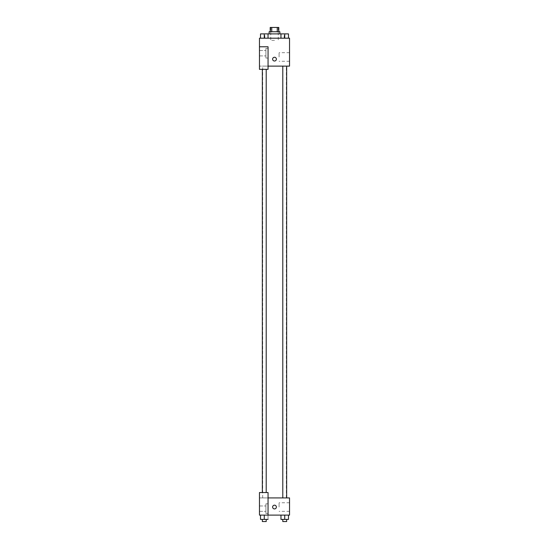 <?xml version="1.0" encoding="UTF-8"?>
<svg xmlns="http://www.w3.org/2000/svg" width="549" height="549" viewBox="0 0 549 549"><rect width="100%" height="100%" fill="white"/><g stroke="black" fill="none" stroke-linecap="round" stroke-linejoin="round"><path stroke-width="0.41" stroke-dasharray="2.75 2.06" d="M274.5 40.338L270.739 40.338L274.5 40.338M274.5 27.45L270.739 27.45L274.5 27.45M277.259 31.746L277.259 27.45L278.796 27.45L278.796 31.746L271.741 31.746L278.796 31.746M277.259 27.45L270.204 27.45L270.204 31.746L271.741 31.746L270.204 31.746M279.873 31.746L269.127 31.746M269.127 33.894L279.873 33.894L269.127 33.894M271.741 31.746L271.741 27.45M260.514 38.19L260.514 33.894L264.275 33.894L260.514 33.894L260.514 38.19L264.275 38.19L264.275 33.894L260.514 33.894L260.514 38.19L268.036 38.19L260.514 38.19L268.036 38.19L268.036 33.894L284.725 33.894L280.964 33.894L280.964 38.19L288.479 38.19L280.971 38.19L284.725 38.19L284.725 33.894L282.79 33.894L286.66 33.894L280.964 33.894L280.964 38.19L288.486 38.19L284.732 38.19L284.725 33.894L288.486 33.894L282.79 33.894L288.486 33.894L288.486 38.19L280.964 38.19L280.964 33.894M274.5 38.19L264.831 38.19L274.5 38.19M264.275 38.19L260.521 38.19L264.275 38.19L264.275 33.894L262.34 33.894L268.036 33.894L268.036 38.19L264.275 38.19L264.275 33.894M268.056 66.12L289.536 66.12L289.536 38.19L259.464 38.19L259.464 46.782L268.056 46.782L268.056 69.339L268.056 46.782L259.464 46.782L259.464 69.339L259.464 66.12L259.464 69.339L268.056 69.339L259.464 69.339L268.056 69.339L268.056 66.12L259.464 66.12L268.056 66.12L268.056 46.782L259.464 46.782M276.38 59.134A1.88 1.88 0 0 0 273.56 57.508A1.88 1.88 0 0 0 273.56 60.767A1.88 1.88 0 0 0 276.38 59.134A1.88 1.88 0 0 1 273.56 60.767A1.88 1.88 0 0 1 273.56 57.508A1.88 1.88 0 0 1 276.38 59.134M268.056 48.394L268.056 58.064L268.056 48.394L265.908 48.394L265.908 58.064L265.908 48.394L265.908 58.064L265.908 48.394L268.056 48.394L268.056 58.064L268.056 48.394M265.908 53.232L265.908 50.542L265.908 53.232M259.464 53.232L259.464 50.542L259.464 53.232M289.536 56.986L289.536 52.69L289.536 56.986M279.07 56.986L279.07 52.69L279.07 56.986M272.62 59.134A1.88 1.88 0 0 0 275.44 60.767A1.88 1.88 0 0 0 275.44 57.508A1.88 1.88 0 0 0 272.62 59.134M259.464 61.014L259.464 57.254L259.464 61.014M264.275 66.12L262.34 66.12L264.275 66.12M284.725 66.12L286.66 66.12L284.725 66.12M274.5 66.12L262.683 66.12L274.5 66.12M274.5 497.922L262.683 497.922L274.5 497.922M284.725 497.922L286.66 497.922L284.725 497.922M264.275 497.922L262.34 497.922L264.275 497.922M259.464 497.922L268.056 497.922L259.464 497.922L259.464 515.106L268.056 515.106L268.056 492.549L259.464 492.549L259.464 497.922M268.036 519.402L268.036 515.106L260.514 515.106L264.275 515.106L264.275 519.402L260.514 519.402L260.514 515.106L264.268 515.106L264.275 519.402L260.514 519.402L268.036 519.402L264.275 519.402L268.036 519.402L268.036 515.106L260.514 515.106L289.536 515.106L289.536 497.922L268.056 497.922L268.056 492.549L268.056 515.106L268.056 497.922M259.464 507.05L259.464 508.93L259.464 507.05M259.464 508.662L259.464 505.972L259.464 508.662M265.908 508.662L265.908 505.972L265.908 508.662M265.908 503.824L265.908 513.493L265.908 503.824L265.908 513.493L265.908 503.824L268.056 503.824L268.056 513.493L268.056 503.824L265.908 503.824M268.056 503.824L268.056 513.493L268.056 503.824M268.056 492.549L259.464 492.549L268.056 492.549M264.275 519.402L264.275 515.106L268.029 515.106L260.514 515.106L260.514 519.402L260.514 515.106M284.725 515.106L288.486 515.106L280.964 515.106L288.486 515.106L284.732 515.106L284.725 519.402L280.964 519.402L280.964 515.106L288.486 515.106L284.725 515.106L284.725 519.402L288.486 519.402L282.79 519.402L286.66 519.402L284.725 519.402L284.725 515.106L280.964 515.106L280.964 519.402L280.964 515.106M289.536 507.05L289.536 511.345L289.536 507.05M279.07 507.05L279.07 502.754L279.07 507.05M272.62 507.05A1.88 1.88 0 0 0 275.44 508.676A1.88 1.88 0 0 0 275.44 505.423A1.88 1.88 0 0 0 272.62 507.05M276.38 507.05A1.88 1.88 0 0 0 273.56 505.423A1.88 1.88 0 0 0 273.56 508.676A1.88 1.88 0 0 0 276.38 507.05A1.88 1.88 0 0 1 273.56 508.676A1.88 1.88 0 0 1 273.56 505.423A1.88 1.88 0 0 1 276.38 507.05M282.79 519.402L282.79 521.55L286.66 521.55L282.79 521.55L286.66 521.55L286.66 519.402M288.486 519.402L288.486 515.106L288.486 519.402L284.725 519.402M262.34 519.402L262.34 521.55L266.21 521.55L262.34 521.55L266.21 521.55L266.21 519.402M268.036 515.106L264.275 515.106M280.964 38.19L288.486 38.19L284.725 38.19L284.725 33.894M282.79 33.894L286.66 33.894M284.725 38.19L288.486 38.19L288.486 33.894M262.34 33.894L266.21 33.894M270.739 27.45L270.739 40.338M278.261 27.45L278.261 40.338M284.169 38.19L284.169 33.894M264.831 38.19L264.831 33.894M268.056 58.064L265.908 58.064L268.056 58.064M259.464 55.916L265.908 55.916L259.464 55.916M259.464 50.542L265.908 50.542L259.464 50.542M289.536 52.69L279.07 52.69M289.536 61.282L279.07 61.282M286.317 497.922L286.317 66.12M262.683 497.922L262.683 66.12M266.21 492.549L266.21 69.339M262.34 492.549L262.34 69.339M286.66 497.922L286.66 66.12M282.79 497.922L282.79 66.12M259.464 511.345L265.908 511.345L259.464 511.345M259.464 505.972L265.908 505.972L259.464 505.972M268.056 513.493L265.908 513.493L268.056 513.493M289.536 502.754L279.07 502.754M289.536 511.345L279.07 511.345"/><path stroke-width="0.82" d="M271.741 31.746L271.741 27.45L270.204 27.45L270.204 31.746M271.741 27.45L278.796 27.45L278.796 31.746M277.259 31.746L277.259 27.45M269.127 33.894L269.127 31.746L279.873 31.746L279.873 33.894M280.964 38.19L280.964 33.894L260.514 33.894L260.514 38.19M259.464 46.782L259.464 69.339L268.056 69.339L268.056 46.782L259.464 46.782L259.464 38.19L289.536 38.19L289.536 66.12L268.056 66.12M272.62 59.134A1.88 1.88 0 0 1 275.44 57.508A1.88 1.88 0 0 1 275.44 60.767A1.88 1.88 0 0 1 272.62 59.134M268.056 497.922L289.536 497.922L289.536 515.106L259.464 515.106L259.464 492.549L268.056 492.549L268.036 515.106M272.62 507.05A1.88 1.88 0 0 1 275.44 505.423A1.88 1.88 0 0 1 275.44 508.676A1.88 1.88 0 0 1 272.62 507.05M280.964 515.106L280.964 519.402L288.486 519.402L288.486 515.106L288.486 519.402M284.725 519.402L284.725 515.106M286.66 519.402L286.66 521.55L282.79 521.55L282.79 519.402M260.514 515.106L260.514 519.402L268.036 519.402M264.275 519.402L264.275 515.106M266.21 519.402L266.21 521.55L262.34 521.55L262.34 519.402M280.964 33.894L288.486 33.894L288.486 38.19L288.486 33.894M284.725 38.19L284.725 33.894M286.66 33.894L282.79 33.894M264.275 38.19L264.275 33.894M268.036 38.19L268.036 33.894L268.036 38.19M266.21 33.894L262.34 33.894M282.79 66.12L282.79 497.922M286.66 66.12L286.66 497.922M266.21 492.549L266.21 69.339M262.34 492.549L262.34 69.339"/></g></svg>
